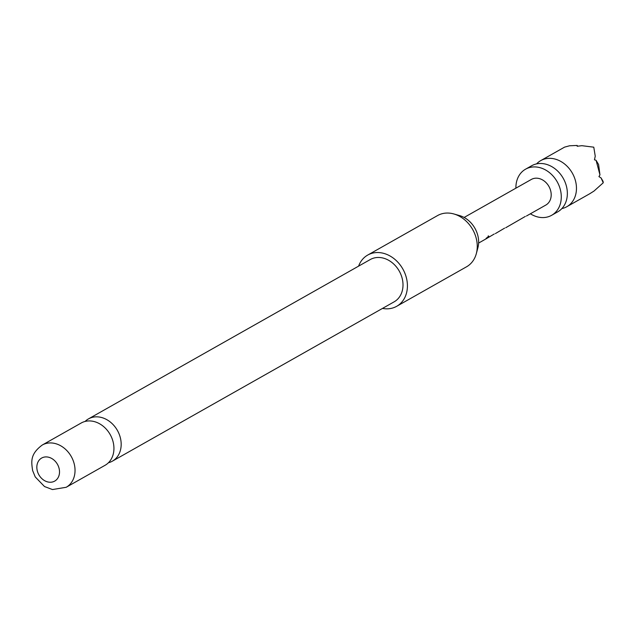 <?xml version="1.0" encoding="UTF-8"?>
<svg xmlns="http://www.w3.org/2000/svg" width="635" height="635" viewBox="0 0 635 635"><rect width="100%" height="100%" fill="white"/><g stroke="black" fill="none" stroke-linecap="round" stroke-linejoin="round"><path stroke-width="0.95" d="M488.402 236.125C489.053 236.315 488.363 237.117 486.323 238.522L488.752 236.069M488.188 235.934C488.863 236.109 488.18 236.895 486.148 238.292L486.021 238.633M530.392 213.789A26.487 21.336 -119.5 0 0 545.29 217.416A26.487 21.336 -119.5 0 0 551.632 215.305L557.705 211.868A26.487 21.336 -119.5 0 0 565.039 182.031A26.487 21.336 -119.5 0 0 537.972 163.647A26.487 21.336 -119.5 0 0 531.63 165.759L525.558 169.188A26.487 21.336 -119.5 0 0 515.906 188.166M108.442 462.756A24.281 19.558 -119.5 0 0 112.332 461.193A24.281 19.558 -119.5 0 0 120.253 437.396A24.281 19.558 -119.5 0 0 88.432 418.917A24.281 19.558 -119.5 0 0 85.082 421.45M561.864 208.59A26.487 21.336 -119.5 0 0 566.817 206.716A26.487 21.336 -119.5 0 0 574.151 176.879A26.487 21.336 -119.5 0 0 547.076 158.496A26.487 21.336 -119.5 0 0 540.734 160.607A26.487 21.336 -119.5 0 0 536.583 163.886M540.734 160.607L564.571 147.13L569.555 145.78L577.159 145.447L577.167 146.256L581.866 145.685L593.781 147.177L595.241 156.178L593.781 147.177M551.632 215.305A26.487 21.336 -119.5 0 0 558.967 185.46A26.487 21.336 -119.5 0 0 531.9 167.076A26.487 21.336 -119.5 0 0 525.558 169.188M453.914 213.979L459.645 215.614A23.939 19.28 60.5 0 1 477.718 235.133A23.939 19.28 60.5 0 1 477.877 247.856L476.329 253.611A29.432 23.701 -119.5 0 0 476.139 237.958A29.432 23.701 -119.5 0 0 453.914 213.979A29.432 23.701 -119.5 0 0 437.563 215.567L367.721 255.064A29.432 23.701 60.5 0 1 406.297 277.455A29.432 23.701 60.5 0 1 396.692 306.3A29.432 23.701 60.5 0 1 382.5 308.412M396.692 306.3L466.534 266.803A29.432 23.701 -119.5 0 0 476.329 253.611M81.193 423.013A24.281 19.558 60.5 0 1 113.014 441.492A24.281 19.558 60.5 0 1 105.093 465.28L66.191 487.283A24.281 19.558 60.5 0 0 74.112 463.486A24.281 19.558 60.5 0 0 42.283 445.016L81.193 423.013M37.338 471.027A13.24 10.668 -119.5 0 0 51.522 482.163A13.24 10.668 -119.5 0 0 59.015 468.122A13.24 10.668 -119.5 0 0 44.831 456.994A13.24 10.668 -119.5 0 0 37.338 471.027M88.432 418.917L370.253 259.548A24.281 19.558 60.5 0 1 402.082 278.019A24.281 19.558 60.5 0 1 394.16 301.815L112.332 461.193M526.439 216.027L545.838 205.057A14.716 11.851 -119.5 0 0 549.91 188.476A14.716 11.851 -119.5 0 0 534.868 178.268A14.716 11.851 -119.5 0 0 531.352 179.435L464.121 217.456M478.607 243.078L485.331 239.26M485.68 239.07L494.244 234.005M495.363 233.601L504.611 228.14M525.32 216.424L505.73 227.735M358.592 266.144A29.432 23.701 60.5 0 1 367.721 255.064M577.596 146.185L577.159 145.447M596.074 160.29L599.964 174.903L598.599 164.552L596.074 160.29L594.463 159.822L595.241 156.178M589.796 193.707L593.947 191.103L603.25 182.777L603.059 181.332L601.012 177.871L603.25 182.777M599.964 174.903L598.924 176.601L601.012 177.871M42.283 445.016C29.916 454.176 31.353 461.732 32.623 470.551L35.242 476.933L44.506 486.537L52.459 489.553L66.191 487.283M589.899 193.659L566.817 206.716"/></g></svg>
